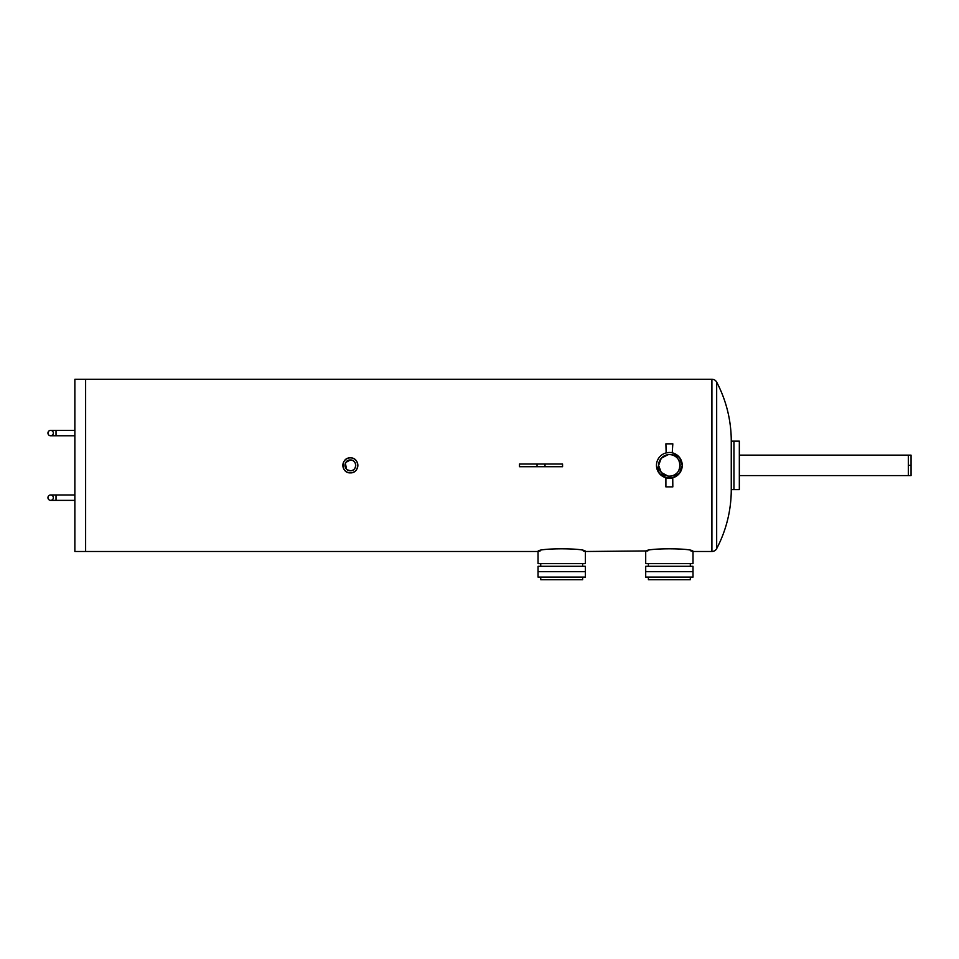 <?xml version="1.0" encoding="UTF-8"?>
<svg xmlns="http://www.w3.org/2000/svg" width="959" height="959" viewBox="0 0 959 959"><rect width="100%" height="100%" fill="white"/><g stroke="black" fill="none" stroke-linecap="round" stroke-linejoin="round"><path stroke-width="1.44" d="M645.707 571.684L693.009 571.684L693.009 577.066L645.707 577.066L645.707 571.684L693.009 571.684L693.009 566.301L645.707 566.301L645.707 571.684M648.392 577.066L648.392 579.751L690.312 579.751L690.312 577.066M538.047 571.684L585.35 571.684L585.35 577.066L538.047 577.066L538.047 571.684L585.35 571.684L585.35 566.301L538.047 566.301L538.047 571.684M540.732 577.066L540.732 579.751L582.652 579.751L582.652 577.066M731.261 441.152L739.329 441.152L739.329 489.593L733.947 489.593L733.947 441.152L733.947 489.593L731.261 489.593L731.261 441.152A126.72 126.72 0 0 0 716.673 382.114L716.673 548.62A5.382 5.382 0 0 1 711.914 551.497L693.009 551.497C694.484 547.913 644.232 547.913 645.707 551.497L645.707 563.604L693.009 563.604L693.009 551.497L690.888 550.934M53.332 433.072A2.697 2.697 0 0 1 50.647 435.77A2.697 2.697 0 0 1 47.95 433.072A2.697 2.697 0 0 1 50.647 430.375A2.697 2.697 0 0 1 53.332 433.072A2.697 2.697 0 0 1 50.647 435.77A2.697 2.697 0 0 1 47.95 433.072A2.697 2.697 0 0 1 50.647 430.375A2.697 2.697 0 0 1 53.332 433.072A2.697 2.697 0 0 0 50.647 430.375A2.697 2.697 0 0 0 47.95 433.072M53.332 497.673A2.697 2.697 0 0 1 50.647 500.358A2.697 2.697 0 0 1 47.95 497.673A2.697 2.697 0 0 1 50.647 494.976A2.697 2.697 0 0 1 53.332 497.673A2.697 2.697 0 0 1 50.647 500.358A2.697 2.697 0 0 1 47.95 497.673A2.697 2.697 0 0 1 50.647 494.976A2.697 2.697 0 0 1 53.332 497.673A2.697 2.697 0 0 0 50.647 494.976A2.697 2.697 0 0 0 47.95 497.673M647.828 550.934L585.35 551.497C586.824 547.913 536.572 547.913 538.047 551.497L85.627 551.497L85.627 379.249L74.862 379.249L74.862 551.497L85.627 551.497L85.627 379.249L711.914 379.249A5.382 5.382 0 0 1 716.673 382.114M908.353 465.367L911.05 465.367L911.05 455.141L908.353 455.141L908.353 475.592L739.329 475.592M911.05 465.367L911.05 475.592L908.353 475.592M345.887 462.382L350.359 459.984C343.43 459.661 343.406 471.073 350.359 470.749L347.374 469.85M669.43 476.132L669.358 476.132C683.228 476.803 683.264 453.955 669.358 454.602A10.765 10.765 0 0 0 658.593 465.367A10.765 10.765 0 0 0 669.358 476.132A10.765 10.765 0 0 0 680.123 465.367A10.765 10.765 0 0 0 669.358 454.602L668.015 454.686L669.358 454.602M668.015 454.686L661.278 458.246L658.593 465.367L661.278 472.499L668.015 476.048M346.559 469.179L345.396 463.305M350.359 459.984A5.382 5.382 0 0 0 344.976 465.367A5.382 5.382 0 0 0 350.359 470.749C357.311 471.085 357.311 459.649 350.359 459.984C357.299 459.661 357.323 471.073 350.359 470.749A5.382 5.382 0 0 0 355.741 465.367A5.382 5.382 0 0 0 350.359 459.984M540.732 563.604L540.732 566.301M582.652 563.604L582.652 566.301M540.169 550.934L538.047 551.497L538.047 563.604L585.35 563.604L585.35 551.497L583.228 550.934M648.392 563.604L648.392 566.301M690.312 563.604L690.312 566.301M672.75 477.798L672.822 486.896L665.894 486.896L665.894 477.786L672.822 477.786L679.619 473.159L682.245 465.367L679.619 457.575L672.559 452.888M658.641 458.21L657.454 460.428M656.471 465.367L659.36 473.506L666.745 477.99M350.359 457.863C360.045 457.407 360.045 473.338 350.359 472.871C340.697 473.338 340.673 457.419 350.359 457.863A7.504 7.504 0 0 0 342.866 465.367A7.504 7.504 0 0 0 350.359 472.871A7.504 7.504 0 0 0 357.863 465.367A7.504 7.504 0 0 0 350.359 457.863M672.235 452.816L672.822 443.837L665.894 443.837L666.157 452.888M669.358 452.48A12.887 12.887 0 0 0 656.471 465.367A12.887 12.887 0 0 0 669.358 478.253A12.887 12.887 0 0 0 682.245 465.367A12.887 12.887 0 0 0 669.358 452.48L665.894 452.96M731.261 489.593A126.72 126.72 0 0 1 716.673 548.62M537.04 466.721L519.49 466.721L519.49 464.024L562.561 464.024L562.561 466.721L537.04 466.721L537.04 464.024M74.862 435.77L56.03 435.77L56.03 430.375L50.647 430.375M74.862 500.358L56.03 500.358L56.03 494.976L50.647 494.976M711.914 551.497L711.914 379.249M545.012 466.721L545.012 464.024M908.353 455.141L739.329 455.141M56.03 435.77L50.647 435.77L56.03 435.77M56.03 500.358L50.647 500.358L56.03 500.358M74.862 494.976L56.03 494.976M74.862 430.375L56.03 430.375"/></g></svg>
